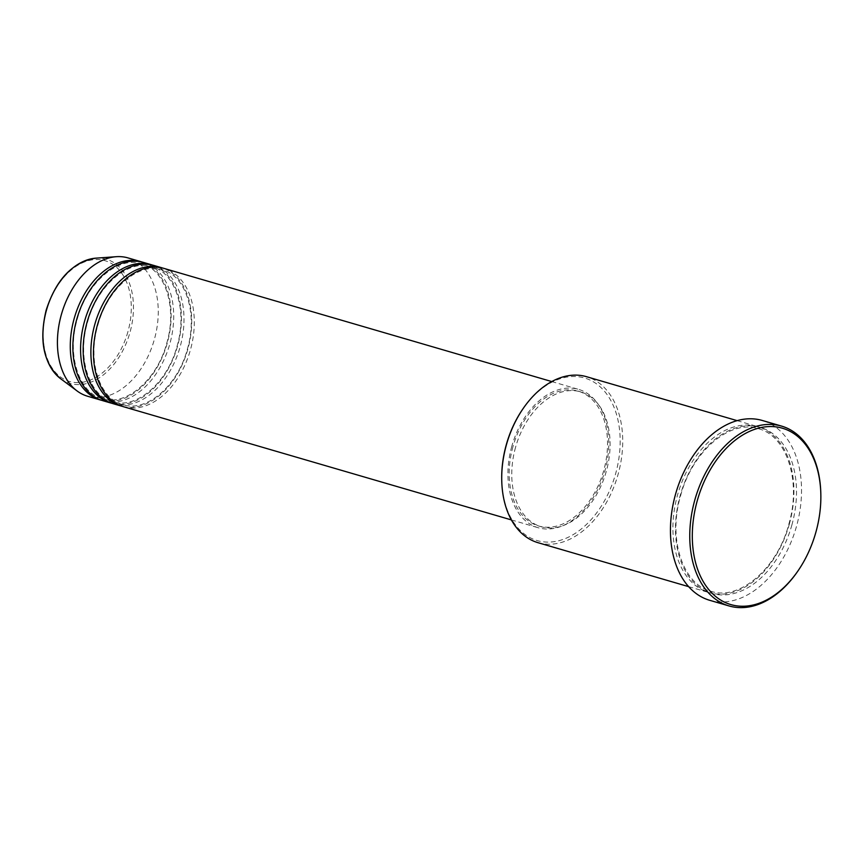 <?xml version="1.0" encoding="UTF-8"?>
<svg xmlns="http://www.w3.org/2000/svg" width="864" height="864" viewBox="0 0 864 864"><rect width="100%" height="100%" fill="white"/><g stroke="black" fill="none" stroke-linecap="round" stroke-linejoin="round"><path stroke-width="0.65" stroke-dasharray="4.32 3.24" d="M123.692 406.782A72.058 48.125 106.3 0 0 190.426 349.877A72.058 48.125 106.3 0 0 164.063 268.423M122.418 406.372A72.058 48.125 106.3 0 0 187.844 349.121A72.058 48.125 106.3 0 0 162.767 268.078M113.4 403.769A72.058 48.125 106.3 0 0 180.122 346.864A72.058 48.125 106.3 0 0 153.77 265.421M112.115 403.369A72.058 48.125 106.3 0 0 177.552 346.118A72.058 48.125 106.3 0 0 152.474 265.075M103.097 400.766A72.058 48.125 106.3 0 0 169.83 343.861A72.058 48.125 106.3 0 0 143.467 262.418M101.822 400.367A72.058 48.125 106.3 0 0 167.26 343.116A72.058 48.125 106.3 0 0 142.182 262.073M522.698 409.201A84.672 56.549 -73.7 0 1 595.922 383.432A84.672 56.549 -73.7 0 1 615.622 473.72A84.672 56.549 -73.7 0 1 550.649 542.03A84.672 56.549 -73.7 0 1 501.757 480.978M538.002 542.689A86.476 57.748 106.3 0 0 618.073 474.401A86.476 57.748 106.3 0 0 586.44 376.672M820.768 492.037A93.679 62.564 -73.7 0 1 815.81 531.976A93.679 62.564 -73.7 0 1 797.602 571.45M789.264 524.362A86.476 57.748 106.3 0 0 757.642 426.622A86.476 57.748 106.3 0 0 677.57 494.91A86.476 57.748 106.3 0 0 709.193 592.65A86.476 57.748 106.3 0 0 789.264 524.362M511.812 446.278A72.058 48.125 106.3 0 0 538.175 527.731A72.058 48.125 106.3 0 0 604.897 470.826A72.058 48.125 106.3 0 0 578.545 389.372A72.058 48.125 106.3 0 0 511.812 446.278M512.978 446.591A70.254 46.926 106.3 0 0 538.682 525.992A70.254 46.926 106.3 0 0 603.742 470.513A70.254 46.926 106.3 0 0 578.038 391.1A70.254 46.926 106.3 0 0 512.978 446.591M515.549 447.336A70.254 46.926 106.3 0 0 541.253 526.748A70.254 46.926 106.3 0 0 606.312 471.269A70.254 46.926 106.3 0 0 580.619 391.856A70.254 46.926 106.3 0 0 515.549 447.336M709.754 600.318A93.679 62.564 106.3 0 0 796.5 526.338A93.679 62.564 106.3 0 0 762.232 420.455M87.653 396.263A72.058 48.125 106.3 0 0 154.386 339.358A72.058 48.125 106.3 0 0 128.023 257.915M127.904 331.798A62.953 42.044 -73.7 0 1 70.319 381.704A62.953 42.044 -73.7 0 1 46.58 310.349A62.953 42.044 -73.7 0 1 104.177 260.442A62.953 42.044 -73.7 0 1 127.904 331.798M60.631 378.724A64.692 43.2 106.3 0 0 129.989 332.37A64.692 43.2 106.3 0 0 95.818 258.163M791.845 525.118A86.476 57.748 106.3 0 0 759.24 427.108A86.476 57.748 106.3 0 0 680.141 495.666A86.476 57.748 106.3 0 0 712.735 593.665A86.476 57.748 106.3 0 0 791.845 525.118M97.783 325.436C107.406 288.371 139.039 261.781 162.27 269.784C185.587 275.454 198.083 313.168 187.402 349.013C177.779 386.089 146.146 412.668 122.915 404.676C99.608 399.006 87.102 361.292 97.783 325.436M87.491 322.434C97.114 285.368 128.736 258.779 151.978 266.771C175.284 272.441 187.79 310.154 177.109 346.01C167.476 383.087 135.853 409.666 112.612 401.663C89.305 396.004 76.799 358.29 87.491 322.434M77.188 319.432C86.81 282.355 118.444 255.766 141.685 263.768C164.992 269.438 177.487 307.152 166.806 343.008C157.183 380.084 125.55 406.663 102.319 398.66C79.013 392.99 66.506 355.288 77.188 319.432M680.584 495.774C692.172 451.159 730.242 419.072 758.419 428.728C786.672 435.64 801.673 481.108 788.821 524.254C777.233 568.868 739.163 600.944 710.986 591.289C682.744 584.377 667.732 538.92 680.584 495.774M511.391 519.912L538.175 527.731M538.682 525.992L541.253 526.748M688.673 586.656L709.193 592.65M737.122 420.638L757.642 426.622M578.038 391.1L580.619 391.856M551.761 381.564L578.545 389.372"/><path stroke-width="1.3" d="M551.761 381.564L164.063 268.423A72.058 48.125 106.3 0 0 97.34 325.328A72.058 48.125 106.3 0 0 123.692 406.782L511.391 519.912M162.767 268.078A72.058 48.125 106.3 0 0 161.492 267.678A72.058 48.125 106.3 0 0 94.759 324.583A72.058 48.125 106.3 0 0 121.122 406.026A72.058 48.125 106.3 0 0 122.418 406.372M161.492 267.678L153.77 265.421A72.058 48.125 106.3 0 0 87.037 322.326A72.058 48.125 106.3 0 0 113.4 403.769L121.122 406.026M152.474 265.075A72.058 48.125 106.3 0 0 151.2 264.676A72.058 48.125 106.3 0 0 84.467 321.57A72.058 48.125 106.3 0 0 110.819 403.024A72.058 48.125 106.3 0 0 112.115 403.369M151.2 264.676L143.467 262.418A72.058 48.125 106.3 0 0 76.745 319.324A72.058 48.125 106.3 0 0 103.097 400.766L110.819 403.024M142.182 262.073A72.058 48.125 106.3 0 0 140.897 261.662A72.058 48.125 106.3 0 0 74.164 318.568A72.058 48.125 106.3 0 0 100.526 400.021A72.058 48.125 106.3 0 0 101.822 400.367M501.779 481.81L501.757 480.978A84.672 56.549 -73.7 0 1 506.25 444.884A84.672 56.549 -73.7 0 1 522.698 409.201L523.174 408.51A86.476 57.748 106.3 0 0 506.369 444.949A86.476 57.748 106.3 0 0 501.779 481.81A86.476 57.748 106.3 0 0 538.002 542.689L688.673 586.656M697.248 500.753A91.876 61.355 106.3 0 0 718.621 598.72A91.876 61.355 106.3 0 0 798.077 570.758A91.876 61.355 106.3 0 0 815.929 532.04A91.876 61.355 106.3 0 0 820.8 492.88A91.876 61.355 106.3 0 0 767.75 426.632A91.876 61.355 106.3 0 0 697.248 500.753M798.077 570.758L797.602 571.45A93.679 62.564 -73.7 0 1 729.054 605.945A93.679 62.564 -73.7 0 1 694.796 500.072A93.679 62.564 -73.7 0 1 781.542 426.092A93.679 62.564 -73.7 0 1 820.768 492.037L820.8 492.88M781.542 426.092L762.232 420.455A93.679 62.564 106.3 0 0 675.486 494.435A93.679 62.564 106.3 0 0 709.754 600.318L729.054 605.945M140.897 261.662L128.023 257.915A72.058 48.125 106.3 0 0 116.327 256.694A72.058 48.125 106.3 0 0 61.301 314.809A72.058 48.125 106.3 0 0 77.134 390.992A72.058 48.125 106.3 0 0 87.653 396.263L100.526 400.021M737.122 420.638L586.44 376.672A86.476 57.748 106.3 0 0 523.174 408.51M46.418 310.338A64.692 43.2 106.3 0 0 60.631 378.724C43.654 363.701 38.826 340.87 46.138 310.241C56.149 279.31 72.706 261.943 95.818 258.163A64.692 43.2 106.3 0 0 46.418 310.338M60.631 378.724L77.134 390.992M95.818 258.163L116.327 256.694"/></g></svg>
